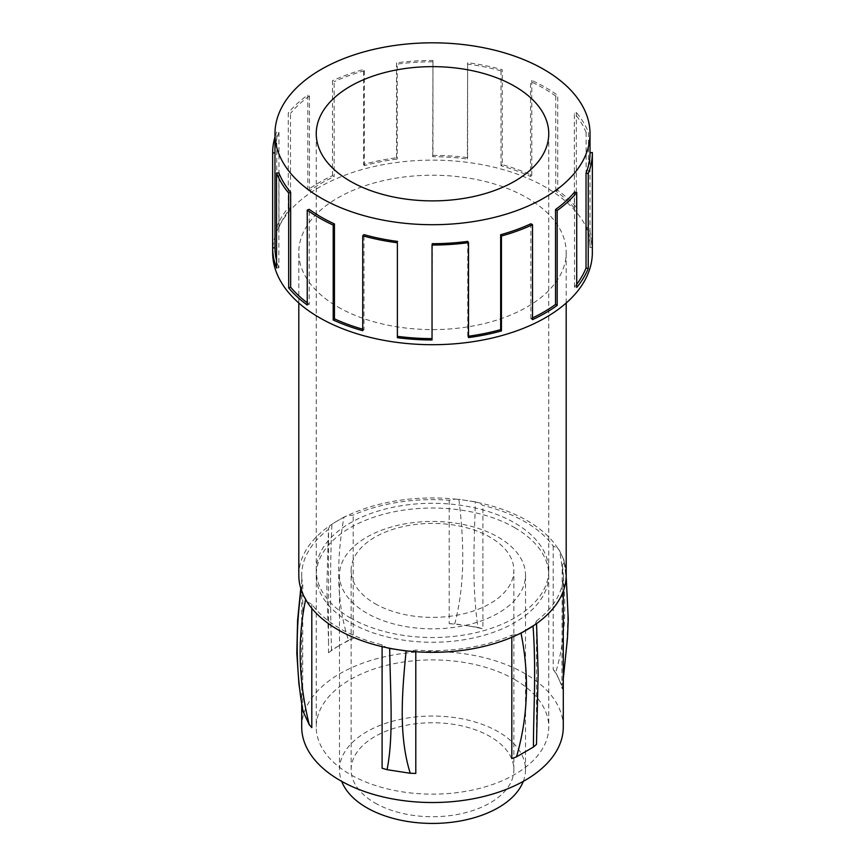 <?xml version="1.0" encoding="UTF-8"?>
<svg xmlns="http://www.w3.org/2000/svg" width="865" height="865" viewBox="0 0 865 865"><rect width="100%" height="100%" fill="white"/><g stroke="black" fill="none" stroke-linecap="round" stroke-linejoin="round"><path stroke-width="0.65" stroke-dasharray="4.33 3.24" d="M306.999 601.748L311.811 604.235A130.788 75.504 180 0 0 382.103 644.825L386.428 647.604M415.795 651.723L415.795 650.037L409.653 651.194M382.103 646.642L382.103 644.825M415.795 773.44A130.788 75.504 180 0 1 398.646 771.483A130.788 75.504 180 0 1 382.103 768.228M298.803 575.149A133.697 77.19 180 0 1 329.846 525.693L328.495 528.829L326.851 586.805L328.516 641.246L328.516 529.348A130.788 75.504 180 0 0 301.712 575.149L301.712 704.024M302.664 710.079L302.782 584.794A130.788 75.504 180 0 1 301.712 575.149M302.782 584.794L300.771 588.33M311.811 608.355L311.811 604.235M311.811 727.638A130.788 75.504 180 0 1 306.167 718.091A130.788 75.504 180 0 1 302.782 708.186M328.516 641.246L328.516 652.751L331.544 650.048C330.084 602.462 330.225 560.455 331.955 524.039L329.846 525.693A133.697 77.19 180 0 1 337.966 520.568A133.697 77.19 180 0 1 346.843 515.875A133.697 77.19 180 0 1 455.347 499.094L449.205 500.251A130.788 75.504 180 0 0 353.18 515.107L346.843 515.875L343.978 517.097C336.95 556.065 335.425 600.007 348.487 640.262L353.18 638.511L353.18 515.107M343.978 517.097L331.955 524.039M328.516 652.751A130.788 75.504 180 0 1 340.021 645.149L331.544 650.048M348.487 640.262L340.021 645.149A130.788 75.504 180 0 1 353.18 638.511M449.205 500.251L449.205 623.654L454.774 623.816C466.17 579.712 463.305 536.473 458.893 499.321L455.347 499.094A133.697 77.19 180 0 1 467.1 500.586A133.697 77.19 180 0 1 478.572 502.684A133.697 77.19 180 0 1 558.001 548.551L553.189 546.053A130.788 75.504 180 0 0 524.979 521.757A130.788 75.504 180 0 0 482.897 505.463L478.572 502.684L475.307 501.862C474.68 538.279 471.263 580.566 477.923 627.395L482.897 628.866L482.897 505.463M475.307 501.862L458.893 499.321M449.205 623.654A130.788 75.504 180 0 1 466.354 625.611L454.774 623.816M477.923 627.395L466.354 625.611A130.788 75.504 180 0 1 482.897 628.866M553.189 546.053L553.189 669.456L555.73 672.321C566.986 635.764 567.18 591.638 559.439 550.432L558.001 548.551A133.697 77.19 180 0 1 561.634 555.168A133.697 77.19 180 0 1 564.229 561.958L563.839 559.904C569.602 597.553 568.975 639.473 561.926 685.686L562.218 565.505L564.229 561.958A133.697 77.19 180 0 1 566.197 575.149M535.154 624.595L536.484 620.94L536.549 623.611M562.218 565.505A130.788 75.504 180 0 1 563.288 575.149A130.788 75.504 180 0 1 536.484 620.94L536.484 732.839M563.288 678.852L562.218 688.897A130.788 75.504 180 0 0 558.833 679.003L555.73 672.321M564.229 561.958L566.175 576.252M563.839 559.904L559.439 550.432M553.189 669.456A130.788 75.504 180 0 1 558.833 679.003L561.926 685.686M511.821 637.278L511.821 635.18A130.788 75.504 180 0 1 415.795 650.037M511.821 635.18L518.157 634.413M301.712 727.022A130.788 75.504 180 0 1 382.449 657.259A130.788 75.504 180 0 1 524.979 673.63A130.788 75.504 180 0 1 563.288 727.022M536.484 744.343A130.788 75.504 180 0 1 524.979 751.934A130.788 75.504 180 0 1 511.821 758.583M592.352 252.407A159.852 92.285 0 0 0 432.5 160.122A159.852 92.285 0 0 0 272.648 252.407M276.757 226.868L278.973 227.311A157.527 90.944 180 0 1 290.489 208.314L288.283 207.86A159.852 92.285 0 0 0 276.757 226.868L276.757 131.945A159.852 92.285 0 0 0 274.973 137.059M288.283 207.86L288.283 112.937L290.489 113.391L290.489 208.314M307.81 189.911L309.465 190.873A157.527 90.944 180 0 1 334.128 176.633L332.474 175.681A159.852 92.285 0 0 0 307.81 189.911L307.81 94.999A159.852 92.285 0 0 0 288.283 112.937M332.474 175.681L332.474 80.759L334.128 81.71L334.128 176.633M363.56 164.404L364.338 165.68A157.527 90.944 180 0 1 397.251 159.019L396.484 157.754A159.852 92.285 0 0 0 363.56 164.404L363.56 69.481A159.852 92.285 0 0 0 332.474 80.759M396.484 157.754L396.484 62.831L397.251 64.107L397.251 159.019M432.965 155.376L432.705 156.716A157.527 90.944 180 0 1 467.36 158.976L467.619 157.635A159.852 92.285 0 0 0 432.965 155.376L432.965 60.453A159.852 92.285 0 0 0 396.484 62.831M467.619 157.635L467.619 62.713L467.36 158.976M502.273 164.631L501.03 165.777A157.527 90.944 180 0 1 530.559 176.492L531.802 175.346A159.852 92.285 0 0 0 502.273 164.631L502.273 69.708A159.852 92.285 0 0 0 467.619 62.713M531.802 175.346L531.802 80.423L530.559 81.57L530.559 176.492M557.763 190.332L555.784 191.046A157.527 90.944 180 0 1 574.338 208.097L576.317 207.384A159.852 92.285 0 0 0 557.763 190.332L557.763 95.409A159.852 92.285 0 0 0 531.802 80.423M576.317 207.384L576.317 112.461L574.338 113.174L574.338 208.097M588.449 227.387L586.124 227.538A157.527 90.944 180 0 1 590.027 247.552L592.352 247.401A159.852 92.285 0 0 0 588.449 227.387L588.449 132.464A159.852 92.285 0 0 0 576.317 112.461M592.352 247.401L592.352 152.478M532.526 317.92A157.527 90.944 180 0 1 530.872 318.698L532.526 319.65M530.872 318.698L530.872 223.776M576.717 284.25A157.527 90.944 180 0 1 574.511 287.018L576.717 287.472M574.511 287.018L574.511 192.095M590.027 247.552L590.027 152.856M586.124 227.538L586.124 132.615L588.449 132.464M555.784 191.046L555.784 96.134L557.763 95.409M501.03 165.777L501.03 70.854L502.273 69.708M432.705 156.716L432.965 60.453M364.338 165.68L364.338 70.757L363.56 69.481M309.465 190.873L309.465 95.95L307.81 94.999M278.973 227.311L278.973 132.388L276.757 131.945M276.551 267.945L278.876 267.793L278.876 172.87M307.237 304.999L309.216 304.275L309.216 209.352M362.727 330.7L363.97 329.554L363.97 234.631M432.035 339.956L432.295 243.692M468.516 336.204A157.527 90.944 180 0 1 467.749 336.301L468.516 337.577M467.749 336.301L467.749 241.378M337.966 306.989A133.697 77.19 0 0 0 483.665 323.726A133.697 77.19 0 0 0 566.197 252.407A133.697 77.19 0 0 0 432.5 175.227A133.697 77.19 0 0 0 298.803 252.407A133.697 77.19 0 0 0 337.966 306.989M514.707 679.566A116.256 67.124 180 0 1 548.756 727.022A116.256 67.124 180 0 1 432.5 794.146A116.256 67.124 180 0 1 316.244 727.022A116.256 67.124 180 0 1 388.007 665.012A116.256 67.124 180 0 1 514.707 679.566M523.293 781.365A93.009 53.695 0 0 0 525.509 769.742A93.009 53.695 0 0 0 432.5 716.036A93.009 53.695 0 0 0 339.491 769.742A93.009 53.695 0 0 0 341.707 781.365M366.738 613.112A93.009 53.695 180 0 1 339.491 575.149A93.009 53.695 180 0 1 396.905 525.542A93.009 53.695 180 0 1 498.262 537.176A93.009 53.695 180 0 1 525.509 575.149A93.009 53.695 180 0 1 468.095 624.757A93.009 53.695 180 0 1 366.738 613.112M374.956 802.958A81.375 46.98 0 0 0 463.64 813.143A81.375 46.98 0 0 0 513.875 769.742A81.375 46.98 0 0 0 432.5 722.751A81.375 46.98 0 0 0 351.125 769.742A81.375 46.98 0 0 0 374.956 802.958M374.956 603.619A81.375 46.98 0 0 0 463.64 613.804A81.375 46.98 0 0 0 513.875 570.403A81.375 46.98 0 0 0 432.5 523.412A81.375 46.98 0 0 0 351.125 570.403A81.375 46.98 0 0 0 374.956 603.619M350.293 617.859A116.256 67.124 0 0 0 476.993 632.412A116.256 67.124 0 0 0 548.756 570.403A116.256 67.124 0 0 0 432.5 503.279A116.256 67.124 0 0 0 316.244 570.403A116.256 67.124 0 0 0 350.293 617.859M514.707 527.682A116.256 67.124 180 0 1 548.756 575.149A116.256 67.124 180 0 1 432.5 642.263A116.256 67.124 180 0 1 316.244 575.149A116.256 67.124 180 0 1 388.007 513.14A116.256 67.124 180 0 1 514.707 527.682M363.97 329.554A157.527 90.944 180 0 1 362.727 329.208M586.124 132.615A157.527 90.944 0 0 0 574.338 113.174M555.784 96.134A157.527 90.944 0 0 0 530.559 81.57M501.03 70.854A157.527 90.944 0 0 0 467.36 64.053M432.705 61.793A157.527 90.944 0 0 0 397.251 64.107M364.338 70.757A157.527 90.944 0 0 0 334.128 81.71M309.465 95.95A157.527 90.944 0 0 0 290.489 113.391M278.973 132.388A157.527 90.944 0 0 0 274.973 152.748M278.876 267.793A157.527 90.944 180 0 1 276.551 260.516M309.216 304.275A157.527 90.944 180 0 1 307.237 302.815M482.897 572.781L482.897 547.307M563.288 575.149L563.288 591.152M566.197 302.999L566.197 252.407M298.803 302.999L298.803 252.407M525.509 769.742L525.509 575.149M339.491 769.742L339.491 575.149M513.875 769.742L513.875 570.403M351.125 769.742L351.125 570.403M548.756 570.403L548.756 133.761M316.244 570.403L316.244 133.761M316.244 575.149L316.244 727.022M548.756 575.149L548.756 727.022"/><path stroke-width="1.3" d="M415.795 651.723L415.795 773.44L410.226 773.267C398.83 736.58 401.695 695.503 406.107 650.977L409.653 651.194A133.697 77.19 180 0 1 397.9 649.702A133.697 77.19 180 0 1 386.428 647.604A133.697 77.19 180 0 1 337.966 629.731A133.697 77.19 180 0 1 306.999 601.748A133.697 77.19 180 0 1 303.366 595.12L306.999 601.748M386.428 647.604L389.693 648.436C390.32 693.806 393.737 735.845 387.077 769.688L382.103 768.228L382.103 646.642M389.693 648.436L406.107 650.977M387.077 769.688L410.226 773.267M300.771 588.341L303.366 595.12A133.697 77.19 180 0 1 300.771 588.341A133.697 77.19 180 0 1 298.803 575.149L298.803 302.999M311.811 608.355L311.811 727.638L309.27 724.773C298.533 681.252 297.3 639.613 305.561 599.867M301.161 590.384C294.76 633.829 296.663 677.641 303.074 711.408L302.664 710.079M303.074 711.408L309.27 724.773M566.197 302.999L566.197 575.149A133.697 77.19 180 0 1 535.154 624.595A133.697 77.19 180 0 1 527.034 629.731A133.697 77.19 180 0 1 518.157 634.413A133.697 77.19 180 0 1 409.653 651.194M563.288 591.152L563.288 727.022A130.788 75.504 180 0 1 432.5 802.525A130.788 75.504 180 0 1 301.712 727.022L301.712 704.024M518.157 634.413L521.022 633.191C529.564 675.608 528.061 716.815 516.513 756.832L533.456 747.046L536.484 744.343L538.16 673.294L536.549 623.611M516.513 756.832L511.821 758.583L511.821 637.278M350.293 181.218A116.256 67.124 0 0 0 476.993 195.771A116.256 67.124 0 0 0 548.756 133.761A116.256 67.124 0 0 0 432.5 66.637A116.256 67.124 0 0 0 316.244 133.761A116.256 67.124 0 0 0 350.293 181.218M543.89 69.449A157.527 90.944 180 0 1 590.027 133.761A157.527 90.944 180 0 1 484.432 219.624A157.527 90.944 180 0 1 309.216 190.376A157.527 90.944 180 0 1 274.973 133.761A157.527 90.944 180 0 1 372.22 49.738A157.527 90.944 180 0 1 543.89 69.449M274.973 137.059A159.852 92.285 0 0 0 272.648 152.748L272.648 252.407A159.852 92.285 0 0 0 319.466 317.671A159.852 92.285 0 0 0 493.677 337.674A159.852 92.285 0 0 0 592.352 252.407L592.352 152.748A159.852 92.285 0 0 0 592.352 152.478L590.027 152.856M307.237 302.815A157.527 90.944 180 0 1 290.662 287.234L288.683 287.948A159.852 92.285 0 0 0 307.237 304.999L307.237 210.076A159.852 92.285 0 0 0 319.466 218.002A159.852 92.285 0 0 0 333.198 225.062L334.441 223.916L334.441 318.839L333.198 319.985A159.852 92.285 0 0 0 362.727 330.7L362.727 235.777A159.852 92.285 0 0 0 397.381 242.773L397.381 337.696A159.852 92.285 0 0 0 432.035 339.956L432.035 245.033A159.852 92.285 0 0 0 468.516 242.654L467.749 241.378A157.527 90.944 0 0 1 432.295 243.692L432.035 245.033M288.683 287.948L288.683 193.025L290.662 192.311L290.662 287.234M276.551 260.516A157.527 90.944 180 0 1 274.973 247.779L272.648 247.931A159.852 92.285 0 0 0 276.551 267.945L276.551 173.022A159.852 92.285 0 0 0 288.683 193.025M272.648 247.931L272.648 153.008L274.973 152.856L274.973 247.779M468.516 242.654L468.516 337.577A159.852 92.285 0 0 0 501.44 330.927L501.44 236.004A159.852 92.285 0 0 0 532.526 224.727L532.526 319.65A159.852 92.285 0 0 0 557.19 305.41L557.19 210.498A159.852 92.285 0 0 0 576.717 192.549L576.717 287.472A159.852 92.285 0 0 0 588.243 268.464L588.243 173.541A159.852 92.285 0 0 0 592.352 152.748M397.381 337.696L397.381 242.773M333.198 319.985L333.198 225.062M532.526 224.727L530.872 223.776A157.527 90.944 0 0 1 500.662 234.729L501.44 236.004M557.19 305.41L555.535 304.458L555.535 209.535L557.19 210.498M576.717 192.549L574.511 192.095A157.527 90.944 0 0 1 555.535 209.535M588.243 268.464L586.027 268.02L586.027 173.097L588.243 173.541M290.662 192.311A157.527 90.944 0 0 1 278.876 172.87L276.551 173.022M334.441 223.916A157.527 90.944 0 0 1 309.216 209.352L307.237 210.076M397.641 241.432A157.527 90.944 0 0 1 363.97 234.631L362.727 235.777M501.44 330.927L500.662 329.651L500.662 234.729M341.707 781.365A93.009 53.695 0 0 0 366.738 807.705A93.009 53.695 0 0 0 458.515 821.285A93.009 53.695 0 0 0 523.293 781.365M362.727 329.208A157.527 90.944 180 0 1 334.441 318.839M432.035 338.615A157.527 90.944 180 0 1 397.641 336.355M500.662 329.651A157.527 90.944 180 0 1 468.516 336.204M555.535 304.458A157.527 90.944 180 0 1 532.526 317.92M586.027 268.02A157.527 90.944 180 0 1 576.717 284.25M586.027 173.097A157.527 90.944 0 0 0 590.027 152.748A157.527 90.944 0 0 0 590.027 152.629M274.973 133.761L274.973 152.748A157.527 90.944 0 0 0 274.973 152.856M521.022 633.191L535.154 624.595M533.456 747.046C533.316 714.198 536.376 671.154 533.045 626.26M382.103 712.133L382.103 686.669M302.674 710.079L298.89 683.674L296.825 653.27L297.571 620.605L300.793 588.157M563.288 678.852L567.483 637.959L568.24 618.962L566.175 576.252M590.027 152.748L590.027 133.761"/></g></svg>
